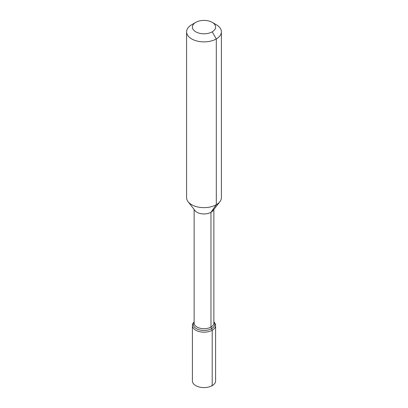<?xml version="1.0" encoding="UTF-8"?>
<svg xmlns="http://www.w3.org/2000/svg" width="408" height="408" viewBox="0 0 408 408"><rect width="100%" height="100%" fill="white"/><g stroke="black" fill="none" stroke-linecap="round" stroke-linejoin="round"><path stroke-width="0.61" d="M216.306 24.73L212.206 22.364A11.603 6.696 180 0 1 212.206 31.834A11.603 6.696 180 0 1 195.794 31.834A11.603 6.696 180 0 1 195.794 22.364A11.603 6.696 180 0 1 212.206 22.364L216.306 24.73A17.401 10.047 180 0 1 221.401 31.834A17.401 10.047 180 0 1 204 41.881A17.401 10.047 180 0 1 186.599 31.834A17.401 10.047 180 0 1 191.694 24.73L195.794 22.364M194.137 321.81A10.73 6.197 180 0 0 204 330.455A10.73 6.197 180 0 0 213.863 321.81A10.73 6.197 180 0 1 214.73 324.258A10.73 6.197 180 0 1 204 330.455A10.73 6.197 180 0 1 193.27 324.258A10.73 6.197 180 0 1 194.137 321.81L193.407 322.754A11.603 6.696 180 0 0 192.398 325.487L192.398 380.904A11.603 6.696 180 0 0 204 387.6A11.603 6.696 180 0 0 215.602 380.904L215.602 325.487A11.603 6.696 180 0 1 204 332.183A11.603 6.696 180 0 1 192.398 325.487M213.863 209.488L213.863 323.024A9.863 5.692 180 0 1 204 328.72A9.863 5.692 180 0 1 194.137 323.024L194.137 209.488M221.401 31.834L221.401 197.605A17.401 10.047 180 0 1 219.886 201.71L213.001 210.594A9.863 5.692 180 0 1 204 213.965A9.863 5.692 180 0 1 194.999 210.594L188.114 201.71A17.401 10.047 180 0 1 186.599 197.605L186.599 31.834M219.886 201.71A17.401 10.047 180 0 1 204 207.652A17.401 10.047 180 0 1 188.114 201.71M213.863 321.81L214.593 322.754A11.603 6.696 180 0 1 215.602 325.487M212.206 31.834L216.306 38.938L216.306 204.709L210.972 212.298L210.972 327.053L212.206 330.225L212.206 385.637L212.206 330.225L211.589 328.639L212.206 330.225L212.206 385.637L211.589 385.693"/></g></svg>
